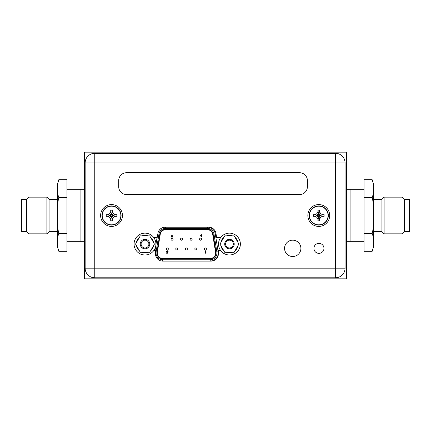 <?xml version="1.0" encoding="UTF-8"?>
<svg xmlns="http://www.w3.org/2000/svg" width="431" height="431" viewBox="0 0 431 431"><rect width="100%" height="100%" fill="white"/><g stroke="black" fill="none" stroke-linecap="round" stroke-linejoin="round"><path stroke-width="0.65" d="M335.453 277.79L94.761 277.79A9.611 9.611 0 0 1 85.149 268.179L85.149 162.907A9.611 9.611 0 0 1 94.761 153.296L335.453 153.296A9.611 9.611 0 0 1 345.064 162.907L345.064 268.179A9.611 9.611 0 0 1 335.453 277.79L335.453 268.179L345.064 268.179A9.611 9.611 0 0 1 335.453 277.79M313.919 248.348A5.021 5.021 0 0 0 318.94 253.374A5.021 5.021 0 0 0 323.961 248.348A5.021 5.021 0 0 0 318.94 243.326A5.021 5.021 0 0 0 313.919 248.348M300.897 248.348A8.167 8.167 0 0 0 292.73 240.18A8.167 8.167 0 0 0 284.562 248.348A8.167 8.167 0 0 0 292.73 256.52A8.167 8.167 0 0 0 300.897 248.348M153.732 250.621L155.478 250.621L155.478 253.854A7.252 7.252 0 0 0 162.729 261.105L211.131 261.105A7.252 7.252 0 0 0 218.382 253.854L218.382 250.621L220.715 250.621M220.715 237.513L216.664 237.513L215.899 233.198A7.252 7.252 0 0 0 208.76 227.207L165.105 227.207A7.252 7.252 0 0 0 157.961 233.198L157.202 237.513L153.732 237.513M118.692 180.578L118.692 186.693A7.86 7.86 0 0 0 126.558 194.559L299.54 194.559A7.86 7.86 0 0 0 307.4 186.693L307.4 180.578A7.86 7.86 0 0 0 299.54 172.718L126.558 172.718A7.86 7.86 0 0 0 118.692 180.578M140.269 252.259L135.539 244.07L140.269 235.876L149.724 235.876L154.454 244.07L149.724 252.259L140.269 252.259M149.756 244.07A4.763 4.763 0 0 0 144.999 239.307A4.763 4.763 0 0 0 140.237 244.07A4.763 4.763 0 0 0 144.999 248.827A4.763 4.763 0 0 0 149.756 244.07M139.423 250.799A8.739 8.739 0 0 1 136.385 245.53M136.385 242.605A8.739 8.739 0 0 1 139.423 237.341M141.955 235.876A8.739 8.739 0 0 1 148.038 235.876M148.038 252.259A8.739 8.739 0 0 1 141.955 252.259M150.57 237.341A8.739 8.739 0 0 1 153.608 242.605M153.608 245.53A8.739 8.739 0 0 1 150.57 250.799M148.884 244.07A3.89 3.89 0 0 0 144.999 240.18A3.89 3.89 0 0 0 141.109 244.07A3.89 3.89 0 0 0 144.999 247.954A3.89 3.89 0 0 0 148.884 244.07M204.337 248.962A1.051 1.051 0 0 1 205.382 247.911A1.051 1.051 0 0 1 206.433 248.962A1.051 1.051 0 0 1 205.382 250.007A1.051 1.051 0 0 1 204.337 248.962M164.006 229.696L165.606 229.696A5.414 5.414 0 0 0 160.257 234.254L157.374 252.162A5.414 5.414 0 0 0 162.724 258.438L210.215 258.438A5.414 5.414 0 0 0 215.559 252.162L212.677 234.254A5.414 5.414 0 0 0 207.333 229.696L209.105 229.696M165.606 229.696L207.333 229.696M162.724 258.875L162.724 259.753A6.729 6.729 0 0 1 156.081 251.952L158.964 234.044A6.729 6.729 0 0 1 165.606 228.387L207.333 228.387A6.729 6.729 0 0 1 213.97 234.044L216.852 251.952A6.729 6.729 0 0 1 210.215 259.753L162.724 259.753A6.729 6.729 0 0 1 156.081 251.952L156.943 252.092L159.826 234.184A5.851 5.851 0 0 1 165.606 229.26L207.333 229.26A5.851 5.851 0 0 1 213.108 234.184L215.99 252.092A5.851 5.851 0 0 1 210.215 258.875L162.724 258.875A5.851 5.851 0 0 1 156.943 252.092M171.436 236.086L172.061 234.857L172.448 235.057L172.023 235.897L172.761 236.673L172.012 237.438L171.252 236.667L171.436 236.086M172.001 236.307L171.694 236.646L172.001 236.996L172.319 236.651L172.001 236.307M167.939 251.855L167.648 253.212L166.533 253.212L166.533 252.803L167.303 252.803L167.395 252.34L166.501 251.553L167.325 250.702L168.138 251.359L167.298 251.138L166.942 251.537L167.939 251.855M206.131 252.803L205.867 253.212L205.188 253.212L205.188 250.761L205.63 250.761L205.63 252.803L206.131 252.803M180.53 239.178A1.051 1.051 0 0 1 181.575 238.127A1.051 1.051 0 0 1 182.625 239.178A1.051 1.051 0 0 1 181.575 240.223A1.051 1.051 0 0 1 180.53 239.178M199.575 239.178A1.051 1.051 0 0 1 200.62 238.127A1.051 1.051 0 0 1 201.67 239.178A1.051 1.051 0 0 1 200.62 240.223A1.051 1.051 0 0 1 199.575 239.178M175.767 248.962A1.051 1.051 0 0 1 176.812 247.911A1.051 1.051 0 0 1 177.863 248.962A1.051 1.051 0 0 1 176.812 250.007A1.051 1.051 0 0 1 175.767 248.962M194.812 248.962A1.051 1.051 0 0 1 195.863 247.911A1.051 1.051 0 0 1 196.908 248.962A1.051 1.051 0 0 1 195.863 250.007A1.051 1.051 0 0 1 194.812 248.962M185.287 248.962A1.051 1.051 0 0 1 186.337 247.911A1.051 1.051 0 0 1 187.388 248.962A1.051 1.051 0 0 1 186.337 250.007A1.051 1.051 0 0 1 185.287 248.962M166.242 248.962A1.051 1.051 0 0 1 167.293 247.911A1.051 1.051 0 0 1 168.338 248.962A1.051 1.051 0 0 1 167.293 250.007A1.051 1.051 0 0 1 166.242 248.962M190.049 239.178A1.051 1.051 0 0 1 191.1 238.127A1.051 1.051 0 0 1 192.145 239.178A1.051 1.051 0 0 1 191.1 240.223A1.051 1.051 0 0 1 190.049 239.178M171.005 239.178A1.051 1.051 0 0 1 172.055 238.127A1.051 1.051 0 0 1 173.1 239.178A1.051 1.051 0 0 1 172.055 240.223A1.051 1.051 0 0 1 171.005 239.178M201.837 235.87L201.212 237.093L200.824 236.894L201.25 236.053L200.512 235.278L201.261 234.518L202.02 235.283L201.837 235.87M201.272 235.649L201.584 235.304L201.272 234.954L200.954 235.304L201.272 235.649M134.073 244.07A10.92 10.92 0 0 1 144.999 233.149A10.92 10.92 0 0 1 155.92 244.07A10.92 10.92 0 0 1 144.999 254.99A10.92 10.92 0 0 1 134.073 244.07M218.533 244.07A10.92 10.92 0 0 1 229.454 233.149A10.92 10.92 0 0 1 240.374 244.07A10.92 10.92 0 0 1 229.454 254.99A10.92 10.92 0 0 1 218.533 244.07M224.723 252.259L219.993 244.07L224.723 235.876L234.178 235.876L238.909 244.07L234.178 252.259L224.723 252.259M234.211 244.07A4.763 4.763 0 0 0 229.454 239.307A4.763 4.763 0 0 0 224.691 244.07A4.763 4.763 0 0 0 229.454 248.827A4.763 4.763 0 0 0 234.211 244.07M223.878 250.799A8.739 8.739 0 0 1 220.839 245.53M220.839 242.605A8.739 8.739 0 0 1 223.878 237.341M226.41 235.876A8.739 8.739 0 0 1 232.492 235.876M232.492 252.259A8.739 8.739 0 0 1 226.41 252.259M235.024 237.341A8.739 8.739 0 0 1 238.063 242.605M238.063 245.53A8.739 8.739 0 0 1 235.024 250.799M233.338 244.07A3.89 3.89 0 0 0 229.454 240.18A3.89 3.89 0 0 0 225.564 244.07A3.89 3.89 0 0 0 229.454 247.954A3.89 3.89 0 0 0 233.338 244.07M101.969 215.5A9.568 9.568 0 0 1 111.537 205.932A9.568 9.568 0 0 1 121.1 215.5A9.568 9.568 0 0 1 111.537 225.068A9.568 9.568 0 0 1 101.969 215.5A9.568 9.568 0 0 1 111.537 205.932A9.568 9.568 0 0 1 121.1 215.5A9.568 9.568 0 0 1 111.537 225.068A9.568 9.568 0 0 1 101.969 215.5M102.217 215.5A9.32 9.32 0 0 1 111.537 206.18A9.32 9.32 0 0 1 120.852 215.5A9.32 9.32 0 0 1 111.537 224.82A9.32 9.32 0 0 1 102.217 215.5M112.814 212.607L113.407 213.631L115.206 214.67L116.855 214.67L116.855 216.33L115.206 216.33L113.407 217.369L112.367 219.169L112.362 220.817L110.708 220.817L110.708 219.169L109.668 217.369L107.869 216.33L106.22 216.33L106.22 214.67L110.562 215.349L111.688 216.47L111.877 215.839L112.507 215.651L111.688 214.53L110.562 215.349M110.255 218.393L109.668 217.369L111.193 215.839M110.708 219.169L111.387 216.168M116.074 214.67L112.205 215.349M116.855 214.67L112.507 215.349M112.367 210.964L112.367 211.831L113.407 213.631L111.877 215.161M108.644 214.223L109.668 213.631L110.708 211.831L110.708 210.183L112.362 210.183L111.688 214.832M112.362 210.183L111.688 214.53M110.708 210.183L111.387 214.53M110.708 210.964L111.387 214.832M106.22 214.67L107.869 214.67L109.668 213.631L111.193 215.161M107.869 214.67L110.864 215.349M106.22 216.33L110.562 215.651M107.869 216.33L110.864 215.651M116.855 216.33L112.507 215.651M115.206 216.33L112.205 215.651M113.407 217.369L111.877 215.839M112.367 219.169L111.688 216.168M112.362 220.817L111.688 216.47M110.708 220.817L111.387 216.47M122.458 215.5A10.92 10.92 0 0 1 111.537 226.42A10.92 10.92 0 0 1 100.617 215.5A10.92 10.92 0 0 1 111.537 204.58A10.92 10.92 0 0 1 122.458 215.5M309.199 215.5A9.568 9.568 0 0 1 318.768 205.932A9.568 9.568 0 0 1 328.33 215.5A9.568 9.568 0 0 1 318.768 225.068A9.568 9.568 0 0 1 309.199 215.5A9.568 9.568 0 0 1 318.768 205.932A9.568 9.568 0 0 1 328.33 215.5A9.568 9.568 0 0 1 318.768 225.068A9.568 9.568 0 0 1 309.199 215.5M309.447 215.5A9.32 9.32 0 0 1 318.768 206.18A9.32 9.32 0 0 1 328.083 215.5A9.32 9.32 0 0 1 318.768 224.82A9.32 9.32 0 0 1 309.447 215.5M320.044 212.607L320.637 213.631L322.436 214.67L324.08 214.67L324.08 216.33L322.436 216.33L320.637 217.369L319.597 219.169L319.592 220.817L317.938 220.817L317.938 219.169L316.898 217.369L315.093 216.33L313.45 216.33L313.45 214.67L317.792 215.349L318.918 216.47L319.107 215.839L319.737 215.651L318.918 214.53L317.792 215.349M317.485 218.393L316.898 217.369L318.423 215.839M317.938 219.169L318.611 216.168M323.304 214.67L319.436 215.349M324.08 214.67L319.737 215.349M319.597 210.964L319.597 211.831L320.637 213.631L319.107 215.161M315.875 214.223L316.898 213.631L317.938 211.831L317.938 210.183L319.592 210.183L318.918 214.832M319.592 210.183L318.918 214.53M317.938 210.183L318.611 214.53M317.938 210.964L318.611 214.832M313.45 214.67L315.093 214.67L316.898 213.631L318.423 215.161M315.093 214.67L318.094 215.349M313.45 216.33L317.792 215.651M315.093 216.33L318.094 215.651M324.08 216.33L319.737 215.651M322.436 216.33L319.436 215.651M320.637 217.369L319.107 215.839M319.597 219.169L318.918 216.168M319.592 220.817L318.918 216.47M317.938 220.817L318.611 216.47M329.688 215.5A10.92 10.92 0 0 1 318.768 226.42A10.92 10.92 0 0 1 307.847 215.5A10.92 10.92 0 0 1 318.768 204.58A10.92 10.92 0 0 1 329.688 215.5M84.454 152.159L84.454 278.841L346.546 278.841L346.546 152.159L84.454 152.159M364.023 241.71L350.915 241.71L350.915 189.29L350.915 241.71L346.546 241.71M66.977 241.71L80.085 241.71L80.085 189.29L80.085 241.71L84.454 241.71M26.62 231.49L26.62 199.51L21.55 199.51L21.55 231.49L26.62 231.49L28.974 233.844L46.887 233.844L46.887 197.156L49.069 199.337L49.069 231.662L57.371 231.662M26.62 199.51L28.974 197.156L28.974 233.844M66.977 233.386L58.853 233.386C56.666 239.307 56.666 245.287 58.853 251.321L66.977 251.321L66.977 179.679L58.853 179.679L58.217 180.858M66.977 197.613L58.853 197.613C57.582 202.198 57.091 208.162 57.371 215.5C57.086 222.822 57.582 228.786 58.853 233.386L58.497 233.985M58.137 200.383L57.684 203.513M58.659 232.767L58.751 233.074M58.853 197.613C56.666 191.655 56.666 185.675 58.853 179.679L57.371 184.554L57.371 246.446L58.853 251.321M404.38 199.51L404.38 231.49L409.45 231.49L409.45 199.51L404.38 199.51L402.026 197.156L384.113 197.156L384.113 233.844L381.931 231.662L381.931 199.337L384.113 197.156M404.38 231.49L402.026 233.844L402.026 197.156M364.023 197.613L372.147 197.613C374.334 191.693 374.334 185.713 372.147 179.679L364.023 179.679L364.023 251.321L372.147 251.321L372.783 250.142M364.023 233.386L372.147 233.386C374.334 239.345 374.334 245.325 372.147 251.321L373.629 246.446L373.629 215.5C373.909 222.838 373.418 228.802 372.147 233.386L372.341 232.767M372.152 197.597L372.147 197.613C373.418 202.214 373.914 208.178 373.629 215.5L373.629 184.554L373.629 199.337L381.931 199.337M372.158 197.597L372.503 197.015M372.863 230.617L373.316 227.487M372.341 198.233L372.249 197.926M381.931 231.662L373.629 231.662L373.629 246.446M94.761 277.79A9.611 9.611 0 0 1 85.149 268.179L335.453 268.179L335.453 162.907L94.761 162.907L94.761 277.79M85.149 162.907A9.611 9.611 0 0 1 94.761 153.296L94.761 162.907L85.149 162.907M335.453 153.296A9.611 9.611 0 0 1 345.064 162.907L335.453 162.907L335.453 153.296M159.826 234.184L157.843 233.866M165.606 227.207L165.606 229.26M207.333 229.26L207.333 227.207M215.99 252.092L218.151 251.747L215.263 233.834L213.108 234.184M216.852 251.952A6.729 6.729 0 0 1 216.938 253.024M218.151 251.747A8.038 8.038 0 0 1 210.215 261.062L210.215 258.875M215.263 233.834A8.038 8.038 0 0 0 208.776 227.207M210.215 261.062L162.724 261.062L162.724 259.753M160.354 260.701A8.038 8.038 0 0 0 162.724 261.062M162.783 227.59A8.038 8.038 0 0 0 159.061 230.45M157.078 237.513L155.882 244.959M155.613 246.64L154.971 250.621M155.478 251.855L156.081 251.952M346.546 189.29L364.023 189.29M66.977 189.29L84.454 189.29M49.069 231.662L46.887 233.844M49.069 199.337L57.371 199.337M28.974 197.156L46.887 197.156M372.147 179.679L373.629 184.554M402.026 233.844L384.113 233.844"/></g></svg>
